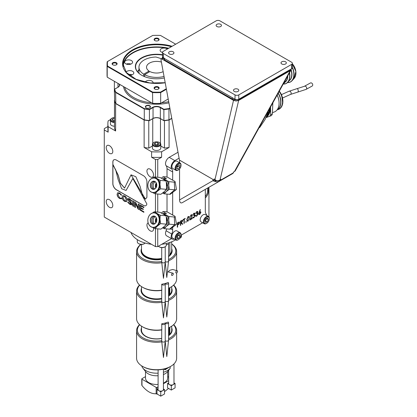 <?xml version="1.0" encoding="UTF-8"?>
<svg xmlns="http://www.w3.org/2000/svg" width="417" height="417" viewBox="0 0 417 417"><rect width="100%" height="100%" fill="white"/><g stroke="black" fill="none" stroke-linecap="round" stroke-linejoin="round"><path stroke-width="0.63" d="M277.128 95.097A11.973 8.09 70.4 0 1 279.046 102.113M158.387 89.061A2.518 1.454 0 0 0 159.127 88.029A2.518 1.454 0 0 0 156.604 86.574A2.518 1.454 0 0 0 154.087 88.029A2.518 1.454 0 0 0 155.64 89.374A2.518 1.454 0 0 0 158.387 89.061L158.387 89.061A2.518 1.454 0 0 0 158.387 87.002A2.518 1.454 0 0 0 154.827 87.002A2.518 1.454 0 0 0 154.827 89.061A2.518 1.454 0 0 0 158.387 89.061M116.385 64.807A2.518 1.454 0 0 0 117.125 63.78A2.518 1.454 0 0 0 114.602 62.326A2.518 1.454 0 0 0 112.084 63.78A2.518 1.454 0 0 0 113.638 65.125A2.518 1.454 0 0 0 116.385 64.807L116.385 64.807A2.518 1.454 0 0 0 116.385 62.753A2.518 1.454 0 0 0 112.819 62.753A2.518 1.454 0 0 0 112.819 64.807A2.518 1.454 0 0 0 116.385 64.807M158.387 40.558A2.518 1.454 0 0 0 159.127 39.532A2.518 1.454 0 0 0 156.604 38.072A2.518 1.454 0 0 0 154.087 39.532A2.518 1.454 0 0 0 155.64 40.871A2.518 1.454 0 0 0 158.387 40.558L158.387 40.558A2.518 1.454 0 0 0 158.387 38.5A2.518 1.454 0 0 0 154.827 38.5A2.518 1.454 0 0 0 154.827 40.558A2.518 1.454 0 0 0 158.387 40.558M176.699 272.906A1.261 0.74 119.2 0 0 177.517 271.785A1.261 0.74 119.2 0 0 177.298 270.769A1.261 0.74 119.2 0 0 176.042 271.509A1.261 0.74 119.2 0 0 176.073 272.968A1.261 0.74 119.2 0 0 176.699 272.906M172.445 275.361A1.261 0.74 119.2 0 0 173.263 274.24A1.261 0.74 119.2 0 0 173.05 273.224A1.261 0.74 119.2 0 0 171.788 273.964A1.261 0.74 119.2 0 0 171.82 275.423A1.261 0.74 119.2 0 0 172.445 275.361M176.709 235.303A3.696 2.132 120 0 0 175.964 239.071A3.696 2.132 120 0 0 178.413 239.629A3.696 2.132 120 0 0 181.03 235.099A3.696 2.132 120 0 0 179.503 233.239A3.696 2.132 120 0 0 176.709 235.303M177.095 238.686L176.772 236.892L178.09 234.818L179.737 234.531L180.061 236.324L178.737 238.399L177.095 238.686M181.03 235.099L181.03 234.688A4.201 2.424 120 0 0 180.16 232.764L176.949 230.914A4.201 2.424 120 0 0 172.753 233.338A4.201 2.424 120 0 0 172.753 238.19L175.958 240.041A4.201 2.424 120 0 0 178.059 239.832L178.413 239.629M180.16 232.764A4.201 2.424 120 0 0 176.12 234.922A4.201 2.424 120 0 0 175.958 240.041M178.189 234.802L178.278 235.297L180.061 236.324M176.86 237.388L178.278 235.297M176.954 237.372L178.737 238.399M176.824 237.2A2.137 1.235 120 0 0 177.616 236.335A2.137 1.235 120 0 0 178.142 234.807M204.763 219.378A3.696 2.132 120 0 0 204.32 222.881A3.696 2.132 120 0 0 206.707 223.293A3.696 2.132 120 0 0 209.318 218.769A3.696 2.132 120 0 0 207.64 216.918A3.696 2.132 120 0 0 204.763 219.378M205.539 222.443L204.997 220.843L206.165 218.675L207.869 218.107L208.411 219.707L207.244 221.88L205.539 222.443M209.318 218.769L209.318 218.357A4.201 2.424 120 0 0 208.448 216.433L205.242 214.578A4.201 2.424 120 0 0 201.041 217.007A4.201 2.424 120 0 0 201.041 221.854L204.247 223.71A4.201 2.424 120 0 0 206.347 223.502L206.707 223.293M208.448 216.433A4.201 2.424 120 0 0 204.142 219.05A4.201 2.424 120 0 0 204.247 223.71M206.582 218.534L208.411 219.707M205.049 220.989L206.629 218.68M205.461 220.848L207.244 221.88M205.028 220.927A2.137 1.235 120 0 0 206.045 219.764A2.137 1.235 120 0 0 206.42 218.586M168.65 377.187L167.697 376.634M145.517 376.634L141.973 378.683A0.641 0.37 0 0 0 141.785 378.944A0.641 0.37 0 0 0 141.973 379.209L156.156 387.393A0.641 0.37 0 0 0 157.058 387.393L158.09 386.799M163.422 383.723L168.65 380.705M164.527 391.678L168.515 388.435M157.058 393.726L156.156 393.726L156.156 387.393M141.973 385.016L141.973 385.537C146.701 391.365 151.428 394.096 156.156 393.726M290.216 69.556A5.332 3.081 180 0 1 288.955 70.718L239.916 99.027A5.332 3.081 180 0 1 232.373 99.027L164.548 59.866L164.548 58.568A1.704 0.985 180 0 1 164.048 57.869M164.548 58.568L232.373 97.724L232.373 99.027M291.212 68.982L291.082 69.853L235.162 171.012L233.76 171.851L233.457 172.753L220.374 180.311L220.859 179.3L220.046 179.909C218.305 180.994 216.605 180.915 214.953 179.664L214.098 178.898L215.766 181.041L216.444 180.498M289.726 70.155L290.222 70.666L234.422 171.611M291.082 69.853L290.222 70.666L238.649 100.44L236.111 101.029L233.515 100.367L214.953 179.664M237.966 99.741L238.649 100.44L220.046 179.909M234.297 99.736L233.515 100.367L162.213 59.204A2.132 0.975 -128.6 0 0 161.165 59.084A2.132 0.975 -128.6 0 0 160.988 59.876L179.451 160.076L215.766 181.041M161.165 59.084L162.276 58.198A2.132 0.975 -128.6 0 1 163.323 58.317L164.048 58.734M220.009 179.941L220.374 180.311L219.191 181.364C217.116 182.052 215.042 181.817 212.962 180.655L214.03 180.04M219.504 180.248L219.91 180.947L232.733 173.545L233.457 172.753M219.274 180.352L219.691 181.077M218.716 180.545L219.191 181.364L182.203 202.719C180.603 203.381 179.727 202.453 179.565 199.936L179.565 168.963M179.565 162.734L179.565 160.154L212.962 179.435L212.962 180.655L179.565 199.936M233.697 172.049L232.78 173.519L195.813 194.864M232.154 173.879L195.792 194.875M163.85 58.166A2.132 1.23 -120 0 0 163.751 58.213A2.132 1.23 -120 0 0 163.516 58.427M162.625 57.108A3.727 2.153 -120 0 0 162.197 58.26M164.548 59.866A1.704 0.985 180 0 1 164.048 59.172L164.048 58.276M283.148 84.203A11.16 7.548 -109.6 0 0 283.565 83.796A11.16 7.548 -109.6 0 0 285.395 80.142M259.119 127.68L259.728 127.461L265.108 119.476L268.089 112.335L267.985 111.636M267.479 112.554L268.089 112.335M279.145 91.448A11.593 7.834 70.4 0 1 278.118 109.556A11.593 7.834 70.4 0 1 277.477 109.739M312.724 84.917A1.762 1.392 -118.8 0 0 311.942 83.244A1.762 1.392 -118.8 0 0 310.389 82.993L304.363 86.303A1.762 1.392 61.2 0 1 305.916 86.554A1.762 1.392 61.2 0 1 306.698 88.227A1.762 1.392 61.2 0 1 306.057 89.394L312.083 86.09A1.762 1.392 -118.8 0 0 312.724 84.917M277.086 109.88L278.108 109.52A11.551 7.808 -109.6 0 0 282.549 101.732A11.551 7.808 -109.6 0 0 279.129 91.479M278.228 93.111A11.551 7.808 70.4 0 1 280.896 102.316A11.551 7.808 70.4 0 1 277.143 109.801M279.588 107.091A11.467 7.751 -109.6 0 0 279.614 107.044A11.467 7.751 -109.6 0 0 280.735 102.332A11.467 7.751 -109.6 0 0 278.139 93.272M277.196 109.734A11.551 7.808 -109.6 0 0 279.562 107.138A11.551 7.808 -109.6 0 0 280.693 102.389A11.551 7.808 -109.6 0 0 278.113 93.319M272.52 112.616L274.23 112.011A12.599 8.517 -109.6 0 0 279.072 103.515A12.599 8.517 -109.6 0 0 279.051 102.248L279.025 101.811A11.551 7.808 -109.6 0 0 277.138 95.076M279.051 102.248A12.599 8.517 -109.6 0 0 277.112 95.128M269.585 108.738L269.882 108.9A31.598 24.447 137.2 0 1 269.439 109.327A14.324 9.685 70.4 0 1 269.392 109.692A31.598 4.613 37 0 1 269.731 110.02A31.598 25.593 138.8 0 1 269.267 110.422A14.324 9.685 70.4 0 1 269.194 110.771A31.598 3.55 40 0 1 269.507 111.094A31.598 26.662 140.2 0 1 269.017 111.469A14.324 9.685 70.4 0 1 268.923 111.798A31.598 2.57 43 0 1 269.205 112.116A31.598 27.637 141.5 0 1 268.699 112.46A14.324 9.685 70.4 0 1 268.574 112.767A31.598 1.689 46.2 0 1 268.835 113.075A31.598 28.523 142.6 0 1 268.303 113.382A14.324 9.685 70.4 0 1 268.157 113.669A31.598 0.907 49.4 0 1 268.386 113.961A31.598 29.305 143.5 0 1 267.839 114.232A14.324 9.685 70.4 0 1 267.672 114.498L267.876 114.769A31.598 29.977 144 0 1 267.313 115.009A14.324 9.685 70.4 0 1 267.125 115.243A31.598 0.323 56.2 0 0 267.297 115.493A31.598 30.535 143.9 0 1 266.958 115.618M269.601 108.764L269.439 109.327M269.382 109.296A14.241 9.627 -109.6 0 1 269.335 109.655L269.392 109.692M269.335 109.655L269.731 110.02M269.46 109.853L269.267 110.422M269.21 110.385A14.241 9.627 -109.6 0 1 269.137 110.729L269.194 110.771M269.137 110.729L269.507 111.094M269.241 110.901L269.017 111.469M268.96 111.428A14.241 9.627 -109.6 0 1 268.866 111.751L268.923 111.798M268.866 111.751L269.205 112.116M268.949 111.892L268.699 112.46M268.642 112.408A14.241 9.627 -109.6 0 1 268.522 112.715L268.574 112.767M268.522 112.715L268.835 113.075M268.584 112.825L268.303 113.382M268.251 113.33A14.241 9.627 -109.6 0 1 268.105 113.612L268.157 113.669M268.105 113.612L268.386 113.961M268.147 113.685L267.839 114.232M267.787 114.175A14.241 9.627 -109.6 0 1 267.625 114.435L267.672 114.498M267.625 114.435L267.876 114.769M267.651 114.477L267.313 115.009M270.107 107.794A14.538 9.826 70.4 0 1 266.698 116.244M270.534 107.028A15.121 10.222 70.4 0 1 270.529 107.873A15.121 10.222 70.4 0 1 266.213 117.318M267.995 111.699A12.812 8.658 -109.6 0 0 268.11 111.412M266.098 117.558L269.747 116.218A16.8 11.358 -109.6 0 0 270.675 114.581L270.56 106.981M270.675 114.581L272.379 113.971A16.8 11.358 -109.6 0 1 271.457 115.608L266.082 117.589M269.747 116.218L271.457 115.608M272.843 102.843L272.379 113.971M164.892 246.895A3.696 2.132 180 0 1 164.741 246.989A3.696 2.132 180 0 1 159.513 246.989L159.158 246.781A4.201 2.424 180 0 1 158.429 246.212M166.331 243.471L166.331 245.066A4.201 2.424 180 0 1 165.268 246.676A4.201 2.424 180 0 1 165.101 246.781A4.201 2.424 180 0 1 159.158 246.781M144.282 243.705A3.696 2.132 180 0 1 144.131 243.799A3.696 2.132 180 0 1 138.903 243.799L138.548 243.591A4.201 2.424 180 0 1 137.318 241.876L137.318 239.65M145.205 243.043A4.201 2.424 180 0 1 144.657 243.486A4.201 2.424 180 0 1 144.49 243.591A4.201 2.424 180 0 1 138.548 243.591M179.982 238.185A3.696 2.132 180 0 1 179.899 238.232L180.186 238.071A4.201 2.424 180 0 1 179.915 238.211M181.416 235.011L181.416 236.356A4.201 2.424 180 0 1 180.358 237.966A4.201 2.424 180 0 1 180.186 238.071M155.301 181.802A4.003 3.154 -84.9 0 0 153.206 185.231A4.003 3.154 -84.9 0 0 154.66 188.979A4.003 3.154 -84.9 0 1 153.206 185.231A4.003 3.154 -84.9 0 1 155.301 181.802M156.286 182.985A4.003 3.154 -84.9 0 0 155.838 187.989M154.66 181.442A4.003 3.154 -84.9 0 0 151.871 185.112A4.003 3.154 -84.9 0 0 153.967 189.214M150.996 191.846A7.23 5.702 -84.9 0 0 159.252 184.523A7.23 5.702 -84.9 0 0 150.401 179.414A7.23 5.702 -84.9 0 0 150.996 191.846M155.004 181.52A4.107 3.237 -84.9 0 0 150.308 185.68A4.107 3.237 -84.9 0 0 155.338 188.583A4.107 3.237 -84.9 0 0 155.004 181.52M152.539 178.137L154.201 176.944L160.065 177.465L166.055 180.926L160.191 180.399L159.992 184.569L160.592 188.812L157.397 191.252L155.004 193.769L160.868 194.291L164.063 191.851L166.456 189.339L166.654 185.164L166.055 180.926M166.456 189.339L160.592 188.812M152.523 192.513L155.004 193.769M148.905 189.787L149.536 190.684M154.201 176.944L160.191 180.399M156.208 178.585A7.334 5.786 -84.9 0 0 154.269 177.96A7.334 5.786 -84.9 0 0 148.056 183.485A7.334 5.786 -84.9 0 0 151.022 191.95A7.334 5.786 -84.9 0 0 152.961 192.571A7.334 5.786 -84.9 0 0 159.174 187.051A7.334 5.786 -84.9 0 0 156.208 178.585M152.961 192.571L153.55 192.623A7.334 5.786 -84.9 0 0 157.397 191.252A7.334 5.786 -84.9 0 0 159.992 184.569A7.334 5.786 -84.9 0 0 156.797 178.638A7.334 5.786 -84.9 0 0 154.858 178.012L154.269 177.96M155.03 181.619A4.003 3.154 -84.9 0 0 153.972 181.28A4.003 3.154 -84.9 0 0 150.474 184.986A4.003 3.154 -84.9 0 0 153.258 189.25A4.003 3.154 -84.9 0 0 156.646 186.237A4.003 3.154 -84.9 0 0 155.03 181.619M153.936 189.219A4.003 3.154 95.1 0 1 153.534 189.031A4.003 3.154 95.1 0 1 151.835 184.83A4.003 3.154 95.1 0 1 154.629 181.431M155.301 216.642A4.003 3.154 -84.9 0 0 153.206 220.077A4.003 3.154 -84.9 0 0 154.66 223.825A4.003 3.154 -84.9 0 1 153.206 220.077A4.003 3.154 -84.9 0 1 155.301 216.642M156.286 217.83A4.003 3.154 -84.9 0 0 155.838 222.829M154.66 216.287A4.003 3.154 -84.9 0 0 151.871 219.957A4.003 3.154 -84.9 0 0 153.967 224.059M150.996 226.692A7.23 5.702 -84.9 0 0 159.252 219.368A7.23 5.702 -84.9 0 0 150.401 214.255A7.23 5.702 -84.9 0 0 150.996 226.692M155.004 216.36A4.107 3.237 -84.9 0 0 150.308 220.525A4.107 3.237 -84.9 0 0 155.338 223.429A4.107 3.237 -84.9 0 0 155.004 216.36M152.539 212.978L154.201 211.789L160.065 212.31L166.055 215.766L160.191 215.245L159.992 219.415L160.592 223.658L157.397 226.097L155.004 228.61L160.868 229.136L164.063 226.692L166.456 224.179L166.654 220.009L166.055 215.766M166.456 224.179L160.592 223.658M152.523 227.354L155.004 228.61M148.905 224.633L149.531 225.529M154.201 211.789L160.191 215.245M156.208 213.426A7.334 5.786 -84.9 0 0 154.269 212.806A7.334 5.786 -84.9 0 0 148.056 218.331A7.334 5.786 -84.9 0 0 151.022 226.796A7.334 5.786 -84.9 0 0 152.961 227.416A7.334 5.786 -84.9 0 0 159.174 221.891A7.334 5.786 -84.9 0 0 156.208 213.426M152.961 227.416L153.55 227.468A7.334 5.786 -84.9 0 0 157.397 226.097A7.334 5.786 -84.9 0 0 159.992 219.415A7.334 5.786 -84.9 0 0 156.797 213.478A7.334 5.786 -84.9 0 0 154.858 212.858L154.269 212.806M155.03 216.465A4.003 3.154 -84.9 0 0 153.972 216.126A4.003 3.154 -84.9 0 0 150.474 219.832A4.003 3.154 -84.9 0 0 153.258 224.096A4.003 3.154 -84.9 0 0 156.646 221.083A4.003 3.154 -84.9 0 0 155.03 216.465M153.936 224.065A4.003 3.154 95.1 0 1 153.534 223.877A4.003 3.154 95.1 0 1 151.835 219.676A4.003 3.154 95.1 0 1 154.629 216.277M292.374 63.316L292.374 67.674A2.669 1.538 0 0 1 291.592 68.763L238.785 99.251L238.785 94.894L291.592 64.406A2.669 1.538 0 0 0 292.374 63.316A2.669 1.538 0 0 0 291.592 62.227L219.926 20.85A2.669 1.538 0 0 0 216.152 20.85L163.344 51.338A2.669 1.538 0 0 0 162.562 52.427A2.669 1.538 0 0 0 163.344 53.517L235.016 94.894A2.669 1.538 0 0 0 238.785 94.894M238.785 99.251A2.669 1.538 0 0 1 235.016 99.251L163.344 57.874L163.344 53.517M162.562 52.427L162.562 56.785A2.669 1.538 0 0 0 163.344 57.874M220.682 26.511A2.669 1.538 180 0 1 217.773 26.844A2.669 1.538 180 0 1 216.126 25.421A2.669 1.538 180 0 1 218.795 23.884A2.669 1.538 180 0 1 221.463 25.421A2.669 1.538 180 0 1 220.682 26.511M238.034 91.412A2.669 1.538 180 0 1 235.125 91.745A2.669 1.538 180 0 1 233.478 90.322A2.669 1.538 180 0 1 236.147 88.779A2.669 1.538 180 0 1 238.811 90.322A2.669 1.538 180 0 1 238.034 91.412M173.154 53.949A2.669 1.538 180 0 1 170.245 54.288A2.669 1.538 180 0 1 168.598 52.865A2.669 1.538 180 0 1 171.267 51.322A2.669 1.538 180 0 1 173.936 52.865A2.669 1.538 180 0 1 173.154 53.949M285.562 63.968A2.669 1.538 180 0 1 282.653 64.301A2.669 1.538 180 0 1 281.006 62.878A2.669 1.538 180 0 1 283.675 61.341A2.669 1.538 180 0 1 286.338 62.878A2.669 1.538 180 0 1 285.562 63.968M119.564 84.302L119.637 85.6L118.913 86.668L114.373 89.4L114.639 100.56L114.373 100.304A42.842 24.733 0 0 0 115.618 103.359L144.131 119.82A42.842 24.733 0 0 0 149.416 120.539L149.416 109.635L153.044 107.539L152.867 107.232C155.359 106.064 157.855 106.064 160.347 107.232L163.881 109.27L163.881 120.591A42.591 24.593 0 0 0 168.948 119.898L168.948 108.576L169.865 108.05M115.837 103.484L115.618 92.449A42.842 24.733 0 0 1 114.373 89.4L114.639 89.243A42.941 24.791 0 0 0 115.837 92.167L144.277 108.582L144.277 119.898A42.602 24.598 0 0 0 149.333 120.586L153.044 118.449A5.291 3.055 180 0 1 160.17 118.454A5.04 2.909 0 0 0 153.044 118.449L153.044 107.539A5.04 2.909 0 0 1 160.17 107.539L163.798 109.635A42.842 24.733 0 0 0 169.083 108.915L169.933 108.42M114.373 81.305L114.373 92.006L114.644 92.162M149.63 107.878A2.309 1.334 0 0 0 150.224 106.987A2.309 1.334 0 0 0 148.796 105.756A2.309 1.334 0 0 0 146.278 106.043A2.309 1.334 0 0 0 145.606 106.987A2.309 1.334 0 0 0 146.195 107.878M115.837 92.167L115.618 92.449L144.131 108.915A42.842 24.733 0 0 0 149.416 109.635L149.333 109.27L152.867 107.232M144.277 108.582L149.333 109.27M163.881 109.27L168.948 108.576M146.101 105.736A2.565 1.48 0 0 0 146.101 107.826A2.565 1.48 0 0 0 149.724 107.826A2.565 1.48 0 0 0 149.724 105.736A2.565 1.48 0 0 0 146.101 105.736M129.166 75.201A3.993 2.304 0 0 0 132.653 74.554A3.993 2.304 0 0 0 133.821 72.928A3.993 2.304 0 0 0 130.526 70.655A3.993 2.304 0 0 0 126.08 72.141M167.358 49.024A3.993 2.304 0 0 0 162.891 48.169A3.993 2.304 0 0 0 160.118 50.363A3.993 2.304 0 0 0 162.562 52.485M152.982 83.233A3.993 2.304 0 0 0 153.096 82.686A3.993 2.304 0 0 0 149.526 80.398A3.993 2.304 0 0 0 145.205 82.201M131.433 63.822A3.993 2.304 0 0 0 132.601 62.19A3.993 2.304 0 0 0 128.613 59.886A3.993 2.304 0 0 0 124.62 62.19A3.993 2.304 0 0 0 127.086 64.322A3.993 2.304 0 0 0 131.433 63.822M162.562 54.747A21.251 12.27 0 0 0 138.319 60.272A21.251 12.27 0 0 0 141.577 75.201A21.251 12.27 0 0 0 164.324 77.958M141.665 75.253A21.001 12.124 180 0 1 135.603 66.73A21.001 12.124 180 0 1 141.754 58.156A21.001 12.124 180 0 1 162.562 55.101M162.677 51.984A3.993 2.304 0 0 0 161.817 52.245M130.902 64.077A3.993 2.304 0 0 0 126.32 64.077M132.121 74.815A3.993 2.304 0 0 0 128.4 74.549M166.404 89.264L160.67 92.574L160.519 92.11A49.227 28.424 180 0 1 152.695 92.11L152.544 92.574A49.566 28.617 0 0 0 160.67 92.574L160.67 103.343L168.197 98.996M166.315 88.769L160.519 92.11M152.544 92.574L107.211 66.402L107.534 66.037A49.227 28.424 180 0 1 107.534 61.518L107.211 61.706A49.566 28.617 0 0 0 107.044 64.056A49.566 28.617 0 0 0 107.211 66.402L107.211 77.171L152.544 103.343A49.566 28.617 0 0 0 160.67 103.343L160.519 103.426A49.227 28.424 0 0 1 152.695 103.426L152.544 92.574M152.695 92.11L107.534 66.037M175.698 44.207L160.519 35.45A49.227 28.424 180 0 0 152.695 35.45L107.534 61.518M107.044 64.056L107.044 74.82A49.566 28.617 0 0 0 107.211 77.171M158.225 89.144A2.101 1.215 0 0 0 158.705 88.373A2.101 1.215 0 0 0 156.604 87.158A2.101 1.215 0 0 0 154.509 88.373A2.101 1.215 0 0 0 154.988 89.144M116.223 64.896A2.101 1.215 0 0 0 116.703 64.124A2.101 1.215 0 0 0 114.602 62.91A2.101 1.215 0 0 0 112.501 64.124A2.101 1.215 0 0 0 112.981 64.896M158.225 40.642A2.101 1.215 0 0 0 158.705 39.87A2.101 1.215 0 0 0 156.604 38.661A2.101 1.215 0 0 0 154.509 39.87A2.101 1.215 0 0 0 154.988 40.642M166.654 219.988L166.68 221.187M166.373 217.403L166.529 223.58M166.654 185.143L166.68 186.342M166.373 182.557L166.529 188.739M170.172 333.981A14.704 8.491 0 0 1 169.573 334.705L169.573 334.705A14.699 8.486 180 0 1 168.572 335.638M171.705 327.887A15.544 8.971 180 0 1 168.572 335.748M161.707 338.495A15.544 8.971 180 0 1 145.616 336.363A15.544 8.971 180 0 1 141.509 327.887M143.041 333.981A14.704 8.491 0 0 0 145.919 336.535M168.65 370.286L168.65 383.52A2.669 1.538 0 0 0 169.432 384.61A2.669 1.538 0 0 0 173.201 384.61A2.669 1.538 0 0 0 173.983 383.52L173.983 363.9M170.199 366.652L170.199 368.279L168.979 369.863M158.106 369.879L158.09 389.619A2.669 1.538 0 0 0 158.872 390.708A2.669 1.538 0 0 0 162.64 390.708A2.669 1.538 0 0 0 163.422 389.619L163.422 369.191M161.707 290.242L161.707 301.455A1.762 1.016 0 0 0 161.707 301.517A1.762 1.016 0 0 0 161.874 301.887A1.762 1.016 0 0 0 163.798 302.455A1.762 1.016 0 0 0 165.226 301.517A1.762 1.016 0 0 0 165.231 301.455L165.231 284.034A1.762 1.016 0 0 0 164.996 283.524A20.037 11.567 0 0 1 161.733 284.206A1.762 1.016 0 0 0 161.874 284.467A1.762 1.016 0 0 0 163.85 285.03A1.762 1.016 0 0 0 165.231 284.034M161.812 290.341L161.733 284.206M165.153 283.482A1.762 1.016 0 0 0 165.21 283.565A1.762 1.016 0 0 0 167.191 284.128A1.762 1.016 0 0 0 168.572 283.138A1.762 1.016 0 0 0 168.15 282.476A20.037 11.567 180 0 1 165.153 283.482L165.153 283.732M165.231 301.011A1.762 1.016 0 0 0 167.16 301.554A1.762 1.016 0 0 0 168.567 300.621A1.762 1.016 0 0 0 168.572 300.558L168.572 283.138M161.707 329.816L161.707 341.033A1.762 1.016 0 0 0 161.707 341.096A1.762 1.016 0 0 0 161.874 341.46A1.762 1.016 0 0 0 163.798 342.034A1.762 1.016 0 0 0 165.226 341.096A1.762 1.016 0 0 0 165.231 341.033L165.231 323.613A1.762 1.016 0 0 0 164.996 323.102A20.037 11.567 0 0 1 161.733 323.78A1.762 1.016 0 0 0 161.874 324.04A1.762 1.016 0 0 0 163.85 324.603A1.762 1.016 0 0 0 165.231 323.613M161.812 329.92L161.733 323.78M165.153 323.06A1.762 1.016 0 0 0 165.21 323.144A1.762 1.016 0 0 0 167.191 323.707A1.762 1.016 0 0 0 168.572 322.711A1.762 1.016 0 0 0 168.15 322.054A20.037 11.567 180 0 1 165.153 323.06L165.153 323.305M165.231 340.59A1.762 1.016 0 0 0 167.16 341.132A1.762 1.016 0 0 0 168.567 340.199A1.762 1.016 0 0 0 168.572 340.136L168.572 322.711M173.66 324.634A20.037 11.567 180 0 1 174.765 325.818A20.037 11.567 180 0 1 176.641 330.707A20.037 11.567 180 0 1 168.572 339.985M161.749 341.257L161.801 341.877A20.037 11.567 180 0 1 136.573 330.707A20.037 11.567 180 0 1 139.549 324.634M161.707 340.705A19.198 11.082 180 0 1 141.598 336.931A19.198 11.082 180 0 1 139.7 324.775M173.514 324.775A19.198 11.082 180 0 1 168.572 338.687M176.641 330.707L176.641 358.14A20.037 11.567 180 0 1 170.772 366.324L170.178 366.663A19.198 11.082 180 0 1 143.031 366.663L142.437 366.324A20.037 11.567 180 0 1 136.573 358.14L136.573 330.707M170.772 366.324A20.037 11.567 180 0 1 142.437 366.324M168.567 340.199L166.805 356.582L165.221 341.169M162.646 349.811L161.801 341.877M161.733 329.748A20.037 11.567 180 0 1 142.437 326.746A20.037 11.567 180 0 1 136.573 318.567L136.573 291.129A20.037 11.567 180 0 1 139.549 285.061M173.665 285.061A20.037 11.567 180 0 1 174.765 286.239A20.037 11.567 180 0 1 176.641 291.129L176.641 318.567A20.037 11.567 180 0 1 170.772 326.746A20.037 11.567 180 0 1 168.572 327.845M161.707 329.936A19.198 11.082 180 0 1 143.031 327.09L142.437 326.746M170.772 326.746L170.178 327.09A19.198 11.082 180 0 1 168.572 327.918M162.646 310.232L161.801 302.299A20.037 11.567 180 0 1 136.573 291.129M176.641 291.129A20.037 11.567 180 0 1 168.572 300.407M168.567 300.621L166.805 317.009L165.221 301.595M161.749 301.679L161.801 302.299M161.707 301.126A19.198 11.082 180 0 1 141.598 297.352A19.198 11.082 180 0 1 139.7 285.197M173.514 285.197A19.198 11.082 180 0 1 168.572 299.109M171.705 288.314A15.544 8.971 180 0 1 168.572 296.169M161.348 298.989A14.668 8.47 0 0 0 161.707 298.916A15.544 8.971 180 0 1 145.616 296.789A15.544 8.971 180 0 1 141.509 288.314M171.053 292.708A14.699 8.486 180 0 1 168.572 296.065M145.924 296.961A14.699 8.486 180 0 1 142.161 292.708M161.733 290.175A20.037 11.567 180 0 1 142.437 287.167A20.037 11.567 180 0 1 136.573 278.989L136.573 251.555A20.037 11.567 180 0 1 140.873 244.388M176.641 272.937L176.641 278.989A20.037 11.567 180 0 1 170.772 287.167A20.037 11.567 180 0 1 168.572 288.267M161.707 290.362A19.198 11.082 180 0 1 143.031 287.511L142.437 287.167M170.772 287.167L170.178 287.511A19.198 11.082 180 0 1 168.572 288.345M162.646 270.659L161.801 262.726A20.037 11.567 180 0 1 136.573 251.555M171.705 243.95A20.037 11.567 180 0 1 174.765 246.666A20.037 11.567 180 0 1 176.641 251.555A20.037 11.567 180 0 1 168.572 260.833M165.231 261.438A1.762 1.016 0 0 0 167.16 261.98A1.762 1.016 0 0 0 168.567 261.047L166.805 277.43L165.221 262.017M161.749 262.105L161.801 262.726M161.707 261.553A19.198 11.082 180 0 1 140.857 257.2A19.198 11.082 180 0 1 141.014 244.404M171.705 244.023A19.198 11.082 180 0 1 168.572 259.536M171.705 248.735A15.544 8.971 180 0 1 168.572 256.596M161.707 259.343A15.544 8.971 180 0 1 145.616 257.211A15.544 8.971 180 0 1 141.509 248.735M171.246 252.321A14.699 8.486 180 0 1 168.572 256.486M145.924 257.383A14.699 8.486 180 0 1 141.968 252.321M161.707 247.599L161.707 261.881A1.762 1.016 0 0 0 161.707 261.944A1.762 1.016 0 0 0 161.874 262.309A1.762 1.016 0 0 0 163.798 262.882A1.762 1.016 0 0 0 165.231 261.944A1.762 1.016 0 0 0 165.231 261.881L165.231 246.702M168.567 261.047A1.762 1.016 0 0 0 168.572 260.979L168.572 243.559A1.762 1.016 0 0 0 168.249 242.975M166.331 244.539A1.762 1.016 0 0 0 168.572 243.559M168.65 382.879L167.545 383.52L167.545 387.873L171.319 390.051L175.088 387.873L175.088 383.52L171.319 385.699L167.545 383.52M175.088 383.52L173.983 382.879M171.319 385.699L171.319 390.051M158.09 388.978L156.985 389.619L156.985 393.971L160.753 396.15L164.527 393.971L164.527 389.619L160.753 391.792L156.985 389.619M164.527 389.619L163.422 388.978M160.753 391.792L160.753 396.15M141.702 365.876A15.095 8.715 0 0 0 142.828 368.044A15.095 8.715 0 0 0 158.106 373.158M163.422 372.261A15.095 8.715 0 0 0 167.28 370.65A15.095 8.715 0 0 0 170.199 368.279M169.307 367.137L164.934 369.863L164.126 369.024M163.422 374.555A12.015 6.938 0 0 0 165.106 373.747A12.015 6.938 0 0 0 167.577 371.672L169.057 369.759M142.828 368.044L145.637 371.672A12.015 6.938 0 0 0 158.09 375.727M107.883 126.549L104.276 128.629L104.276 129.937L108.139 132.168A48.726 28.132 0 0 1 107.883 129.286L107.883 123.797A48.726 28.132 0 0 0 108.139 126.679L115.618 131.001A42.842 24.733 180 0 1 114.487 128.321L114.534 100.857M172.674 215.047L167.347 211.972L164.95 211.596L163.011 211.627L166.508 213.65L163.48 213.379L165.841 214.917A6.667 5.259 95.1 0 1 168.744 220.312A6.667 5.259 95.1 0 1 166.383 226.389L164.209 228.672L169.594 229.152A3.852 0.813 21.2 0 0 170.397 229.058L176.276 224.461A7.699 1.626 21.2 0 0 176.427 224.08L175.187 216.715A3.852 0.813 21.2 0 0 173.946 215.641L172.674 215.047L172.674 192.43M167.019 211.909L167.019 194.077M172.674 180.207L167.347 177.126L164.95 176.751L163.011 176.787L166.508 178.804L163.48 178.533L165.841 180.071A6.667 5.259 95.1 0 1 168.744 185.466A6.667 5.259 95.1 0 1 166.383 191.544L164.209 193.827L169.594 194.312A3.852 0.813 21.2 0 0 170.397 194.213L176.276 189.615A7.699 1.626 21.2 0 0 176.427 189.235L175.187 181.875A3.852 0.813 21.2 0 0 173.946 180.796L172.674 180.207L172.674 171.997A8.001 4.618 -60 0 0 171.762 168.963A5.207 3.008 120 0 1 171.611 164.705A5.207 3.008 120 0 1 174.848 160.608L169.193 157.345L178.012 152.252M167.019 177.063L167.019 168.729L172.674 171.997M104.276 129.937L104.276 217.048L155.473 246.609L157.741 246.609L171.528 238.649M155.473 246.609L155.473 228.652M155.473 211.899L155.473 193.811M155.473 177.058L155.473 159.497L151.611 157.266A48.726 28.132 0 0 0 161.603 157.266L161.603 151.778L169.083 147.462L169.083 120.023A42.842 24.733 180 0 1 164.444 120.68L164.444 148.113L160.806 146.013M115.618 131.001L115.618 103.562L144.131 120.023L144.131 147.462L151.611 151.778L151.611 157.266M108.139 126.679L108.139 132.168M143.86 207.702L140.91 205.998L140.91 207.697L143.229 209.032L143.229 209.579L140.91 208.239L140.91 210.074L143.86 211.779L143.86 212.321L139.966 210.074L139.966 204.909L143.86 207.16L143.86 207.702M133.617 201.244L133.617 206.405L132.674 205.862L132.674 200.702L133.617 201.244M122.087 197.168L122.707 195.594L124.647 195.927C126.226 196.871 127.081 198.268 127.206 200.124L126.58 201.692L124.647 201.364C123.062 200.426 122.212 199.024 122.087 197.168L122.744 195.573M130.839 202L132.085 204.148L131.788 204.867L129.911 204.403L127.691 202.281L128.009 202.026L129.911 203.861L131.084 203.767L128.947 201.244L127.732 199.107L128.029 198.471L129.687 198.841L131.845 200.921L131.527 201.182L129.687 199.383L128.733 199.493L130.839 202M130.959 204.116L131.162 203.72L130.234 202.344L128.947 201.244M128.916 199.175L128.733 199.493M138.204 203.892L139.142 204.434L139.142 209.595L137.938 208.901L135.499 203.308L135.499 207.494L134.555 206.947L134.555 201.786L135.76 202.485L138.204 208.073L138.204 203.892M146.92 197.335L146.92 181.791A5.004 2.888 -120 0 0 143.38 175.666L116.369 160.071A5.004 2.888 -120 0 0 113.867 159.82A5.004 2.888 -120 0 0 112.835 162.114L112.835 164.449L118.173 175.265L120.43 183.344L124.553 188.114L131.027 174.838L135.864 176.73L140.091 186.389L142.932 196.741L145.429 199.217L146.92 197.335M146.873 203.965L132.804 178.497L126.059 190.433L121.649 188.734L118.141 179.581L115.66 169.729L112.835 164.897L112.825 183.662A4.994 2.883 -120 0 0 116.353 189.777L143.375 205.388A5.009 2.893 -120 0 0 145.882 205.638A5.009 2.893 -120 0 0 146.873 203.965M118.089 194.859L119.773 198.007L121.363 198.19L121.675 198.81L119.71 198.513C118.105 197.575 117.229 196.167 117.088 194.28L117.709 192.717L119.643 193.04L121.613 195.015L121.295 195.271L119.71 193.624L118.584 193.457L118.089 194.859M148.16 222.881A4.665 2.695 -120 0 0 147.91 222.996A4.665 2.695 -120 0 0 147.196 226.733A4.665 2.695 -120 0 0 150.245 230.851A4.665 2.695 -120 0 0 152.58 231.081A4.665 2.695 -120 0 0 153.42 227.828M109.509 207.327A4.665 2.695 -120 0 0 111.839 207.562A4.665 2.695 -120 0 0 111.839 202.172A4.665 2.695 -120 0 0 107.174 199.477A4.665 2.695 -120 0 0 106.46 203.215A4.665 2.695 -120 0 0 109.509 207.327M109.509 153.32A4.665 2.695 -120 0 0 111.839 153.55A4.665 2.695 -120 0 0 111.839 148.16A4.665 2.695 -120 0 0 107.174 145.465A4.665 2.695 -120 0 0 106.46 149.208A4.665 2.695 -120 0 0 109.509 153.32M150.245 176.839A4.665 2.695 -120 0 0 152.58 177.069A4.665 2.695 -120 0 0 152.58 171.679A4.665 2.695 -120 0 0 147.91 168.984A4.665 2.695 -120 0 0 147.196 172.727A4.665 2.695 -120 0 0 150.245 176.839M157.741 177.256L157.741 159.497L161.603 157.266M157.741 194.009L157.741 212.102M157.741 228.855L157.741 246.609M208.938 216.892L208.938 187.285M171.783 118.464L169.083 120.023M205.315 197.861A6.166 3.56 120 0 0 208.443 191.226L208.443 187.567M169.193 157.345A5.207 3.008 -60 0 0 165.956 161.436A5.207 3.008 -60 0 0 166.107 165.695A8.001 4.618 -60 0 1 167.019 168.729M172.247 239.061L166.586 235.793A5.207 3.008 -60 0 1 166.107 230.752L171.762 234.015A5.207 3.008 120 0 0 172.247 239.061A5.207 3.008 120 0 0 174.29 239.077M166.727 228.897A8.001 4.618 -60 0 1 166.107 230.752M114.487 117.25L113.904 117.589M110.51 119.543L108.139 120.914A48.726 28.132 0 0 0 107.883 123.797M157.741 159.497L155.473 159.497M121.754 198.768L119.71 198.513M119.783 198.466C118.178 197.533 117.302 196.12 117.167 194.239L117.088 194.28M117.167 194.239L117.745 192.696M121.373 195.229L119.71 193.624M119.783 193.577L118.621 193.441M143.86 207.614L140.91 205.998M143.229 209.49L140.91 208.239M143.86 212.232L139.966 210.074M140.044 210.027L140.044 204.956M112.913 164.944L112.898 183.616A4.994 2.883 -120 0 0 116.426 189.73L143.448 205.346A5.009 2.893 -120 0 0 145.919 205.617M132.841 178.476L126.096 190.413M113.909 159.8A5.004 2.888 -120 0 0 112.908 162.072L112.835 164.449M112.908 164.407L118.23 175.166L120.487 183.245L124.594 188.093M131.063 174.817L145.465 199.196M139.142 209.511L137.938 208.901M138.017 208.86L135.561 203.345M135.499 207.405L134.555 206.947M134.634 206.905L134.634 201.828M138.277 203.934L138.204 208.073M133.617 206.316L132.674 205.862M132.752 205.816L132.752 200.744M131.824 204.841L129.911 204.403M129.989 204.361L127.691 202.281M131.001 204.095L131.162 203.72M129.025 201.202L127.732 199.107M127.81 199.065L128.066 198.45M131.605 201.135L129.687 199.383M129.76 199.342L128.811 199.451M126.617 201.672L124.647 201.364M124.719 201.317C123.14 200.379 122.285 198.982 122.165 197.126M125.736 200.931L126.278 199.503L124.719 196.428L123.635 196.313M126.205 199.545L124.647 196.475L123.594 196.334L123.088 197.747L124.647 200.817L125.699 200.958L126.278 199.503M161.707 338.359A15.095 8.715 180 0 1 146.836 336.8A15.095 8.715 180 0 1 141.509 330.155L141.509 326.172M171.705 326.172L171.705 330.155A15.095 8.715 180 0 1 169.865 334.325L169.865 327.267M171.705 286.594L171.705 290.175A15.095 8.715 180 0 1 169.865 294.345L169.547 295.158M161.707 298.379A15.095 8.715 180 0 1 146.836 296.821A15.095 8.715 180 0 1 141.509 290.175L141.509 286.594M169.865 287.694L169.719 294.454M169.865 242.47L169.865 254.365L169.547 255.579M161.707 258.399A15.095 8.715 180 0 1 146.836 256.841A15.095 8.715 180 0 1 141.509 250.195L141.509 244.425M171.705 241.782L171.705 250.195A15.095 8.715 180 0 1 169.865 254.365L169.719 254.474M175.599 239.832A26.141 15.09 180 0 1 161.822 244.253M151.392 244.253A26.141 15.09 180 0 1 130.995 232.472M169.573 334.705L169.865 334.325L169.573 334.705M200.577 212.623L199.727 212.248L198.935 213.572L199.753 213.957L200.577 212.623L200.332 212.154M200.504 212.576L199.649 212.201L198.857 213.525L199.107 214.004M189.021 218.315L188.63 216.976L188.067 217.022L187.134 219.405L187.494 220.749L188.067 220.708L188.875 219.493L189.021 218.315M182.443 221.099L181.458 220.947L180.749 221.359L180.749 222.808L182.443 221.099L182.229 220.702M179.3 222.918L178.346 222.746L177.658 223.147L177.658 224.596L179.3 222.918L179.081 222.511M198.857 213.525L199.065 213.984M200.556 211.654L200.843 212.357L199.66 214.374L198.893 214.484M200.322 209.662L199.331 211.982L200.593 211.674L200.916 212.404L199.738 214.416L198.93 214.505L198.596 213.749L200.144 209.605L200.405 209.688L199.404 212.024M197.455 212.196L196.699 211.951L195.662 213.217M197.335 211.893L197.533 212.243L196.772 211.998L195.646 213.316L196.767 211.555L197.585 211.455L197.872 212.05L197.429 213.196L198.065 213.978L196.756 216.136L195.87 216.256L195.5 215.579L196.761 215.688L197.726 214.213L197.465 213.733M197.648 214.166L196.49 213.916M195.761 215.339L196.058 215.771L195.761 215.339M197.549 211.435L197.794 212.003L197.356 213.155L197.986 213.937L196.683 216.095L195.834 216.235M197.726 214.213L196.563 213.957L197.533 212.243M195.839 215.386L196.136 215.813M197.762 213.29L197.356 213.155M194.557 213.874L193.796 213.629L192.763 214.896M194.431 213.567L194.63 213.916L193.869 213.671L192.743 214.995L193.869 213.228L194.687 213.129L194.968 213.723L194.525 214.875L195.161 215.652L193.858 217.81L192.967 217.929L192.597 217.252L193.863 217.361L194.822 215.886L194.562 215.407M194.749 215.844L193.587 215.589M192.862 217.017L193.154 217.445L192.862 217.017M194.645 213.108L194.89 213.681L194.452 214.828L195.088 215.61L193.78 217.768L192.93 217.909M194.822 215.886L193.66 215.636L194.63 213.916M192.935 217.059L193.233 217.492M194.859 214.963L194.452 214.828M191.612 215.214L190.981 215.255L189.844 216.913M192.185 218.221L192.185 218.581L189.766 219.973M191.836 214.713L192.138 215.433L190.428 219.144L192.258 218.174L192.258 218.623L189.699 220.103L191.872 215.709L191.653 215.235L191.054 215.297L189.844 217.002L191.075 214.838L191.872 214.734L192.211 215.48L190.506 219.191M188.593 216.955L187.994 216.981L187.056 219.363L187.457 220.729M188.818 216.48L189.282 218.075L187.978 221.119L187.238 221.218M189.36 218.122L188.057 221.161L187.275 221.239L186.795 219.603L188.057 216.579L188.854 216.501L189.282 218.075M185.919 221.526L186.237 221.703L185.919 222.251L185.607 222.068M185.919 222.251L185.998 221.568L186.31 221.75L185.998 222.292L185.685 222.11M185.075 218.414L184.251 219.248L184.33 223.199L183.991 223.397L183.991 219.488L183.167 219.874M184.251 223.158L183.991 223.309M184.251 219.248L184.33 223.199M185.075 218.774L184.33 219.29M183.991 219.488L183.167 219.962L183.167 219.514L185.153 218.372L185.153 218.816M182.37 221.057L181.385 220.906L180.749 221.359M180.676 221.312L180.749 222.808M182.469 220.239L182.709 220.859L181.369 222.814L182.828 224.065L182.411 224.31L180.952 223.053L180.41 225.378M182.755 224.023L182.349 224.257M180.676 225.222L180.41 225.461L180.41 221.109L182.505 220.259M180.676 223.215L180.749 225.269M181.025 223.1L180.749 223.257M181.369 222.814L182.828 224.065M182.709 220.859L181.442 222.855M182.02 220.239L182.782 220.906M179.227 222.876L178.267 222.704L177.658 223.147M177.579 223.1L177.658 224.596M178.841 221.995L179.56 222.678L178.81 224.221L177.579 225.003L177.319 227.161M177.579 227.01L177.319 227.249L177.319 222.892L179.367 222.068M177.579 225.003L177.658 227.056M178.81 224.221L177.658 225.044M179.56 222.678L178.888 224.263M178.914 222.037L179.638 222.72M172.674 227.275L172.674 229.929A8.001 4.618 -60 0 1 171.762 234.015M205.315 189.375L205.315 211.085A8.001 4.618 120 0 0 206.227 214.119A5.207 3.008 120 0 1 206.78 215.469M181.025 235.24L202.626 222.772M179.102 158.158L174.848 160.608M181.03 165.408L181.03 165.002A4.201 2.424 120 0 0 180.16 163.078L176.949 161.223A4.201 2.424 120 0 0 172.753 163.652A4.201 2.424 120 0 0 172.753 168.499L175.958 170.35A4.201 2.424 120 0 0 178.059 170.141L178.413 169.938A3.696 2.132 120 0 0 181.03 165.408A3.696 2.132 120 0 0 177.418 164.705A3.696 2.132 120 0 0 175.849 168.989A3.696 2.132 120 0 0 178.413 169.938M176.933 167.425A2.137 1.235 120 0 0 177.209 167.17A2.137 1.235 120 0 0 178.116 165.346L178.017 166.32L179.795 167.347L178.184 169.047L176.803 168.619L177.032 166.492L178.643 164.793L180.024 165.221L179.795 167.347M176.928 167.467L178.017 166.32M176.839 168.27L178.184 169.047M180.16 163.078A4.201 2.424 120 0 0 176.923 164.199A4.201 2.424 120 0 0 175.958 170.35M162.917 178.924L163.48 178.533M163.912 179.492A6.667 5.259 95.1 0 1 165.841 180.071L168.927 181.676L168.744 185.466L169.292 189.323L166.383 191.544A6.667 5.259 -84.9 0 1 162.927 192.795M165.205 190.757A5.192 4.097 -84.9 0 0 166.32 182.255M166.503 183.407L167.04 185.862M162.614 193.035L164.209 193.827M169.292 189.323L174.676 189.803A7.699 1.626 21.2 0 0 176.276 189.615M168.927 181.676L174.311 182.156A3.852 0.813 21.2 0 0 175.187 181.875M156.557 183.647A4.003 3.154 -84.9 0 0 156.224 187.379M163.011 176.787L161.447 178.148M162.917 213.77L163.48 213.379M163.912 214.338A6.667 5.259 95.1 0 1 165.841 214.917L168.927 216.522L168.744 220.312L169.292 224.169L166.383 226.389A6.667 5.259 -84.9 0 1 162.927 227.635M165.205 225.602A5.192 4.097 -84.9 0 0 166.32 217.101M166.503 218.253L167.04 220.702M162.614 227.88L164.209 228.672M169.292 224.169L174.676 224.648A7.699 1.626 21.2 0 0 176.276 224.461M168.927 216.522L174.311 217.002A3.852 0.813 21.2 0 0 175.187 216.715M156.557 218.492A4.003 3.154 -84.9 0 0 156.224 222.225M163.011 211.627L161.447 212.993M205.315 196.501A6.114 3.529 120 0 0 207.624 190.751L207.624 188.041M164.043 76.447A17.639 10.185 180 0 1 144.584 74.664L144.584 76.645M161.4 62.086A10.081 5.822 180 0 0 146.529 67.21A10.081 5.822 180 0 0 149.046 71.057L143.693 74.148A17.639 10.185 180 0 1 138.965 67.21A17.639 10.185 180 0 1 156.01 57.03L161.572 58.761M163.156 71.635A10.081 5.822 180 0 1 149.938 71.573L144.584 74.664M143.693 74.148L143.693 76.269M149.046 71.057L149.046 72.089M148.916 120.596L148.77 120.68A42.842 24.733 180 0 1 144.131 120.023M115.618 103.562A42.842 24.733 180 0 1 114.487 100.888M148.77 120.68L148.77 148.113A42.842 24.733 180 0 1 144.131 147.462M152.408 146.013L148.77 148.113M169.083 147.462A42.842 24.733 180 0 1 164.444 148.113M114.487 121.816A3.696 2.132 0 0 1 111.026 119.147A3.696 2.132 0 0 1 111.991 118.173A3.696 2.132 0 0 1 114.487 117.547L114.487 100.705M151.611 151.778A48.726 28.132 0 0 0 161.603 151.778M160.806 144.345L160.806 148.045A4.201 2.424 180 0 1 160.404 149.083A4.201 2.424 180 0 1 155.687 150.412A4.201 2.424 180 0 1 152.408 148.045L152.408 144.345A4.201 2.424 0 0 0 155.687 146.711A4.201 2.424 0 0 0 160.404 145.382A4.201 2.424 0 0 0 160.806 144.345A4.201 2.424 0 0 0 159.575 142.63L159.221 142.421A3.696 2.132 0 0 0 153.993 142.421A3.696 2.132 0 0 0 153.263 143.021A3.696 2.132 0 0 0 154.655 145.747A3.696 2.132 0 0 0 159.502 145.257A3.696 2.132 0 0 0 159.221 142.421M114.487 126.221A4.201 2.424 180 0 1 110.401 123.797L110.401 120.091A4.201 2.424 0 0 0 114.487 122.52M114.487 120.508A2.137 1.235 0 0 0 114.029 120.549A2.137 1.235 0 0 0 113.393 120.721M113.299 120.669L114.487 120.477M112.84 120.414L112.84 118.683L112.23 120.065L113.987 121.06L114.487 120.982M112.84 118.683L114.487 118.423M111.991 118.173L111.631 118.381A4.201 2.424 0 0 0 110.536 119.491A4.201 2.424 0 0 0 110.401 120.091M158.033 145.074A2.137 1.235 0 0 0 156.432 144.762A2.137 1.235 0 0 0 155.306 145.012M155.15 144.881L157.662 144.704L158.064 145.038M155.202 144.819L155.202 142.76L154.149 144.047L155.551 145.22L158.012 145.1L159.065 143.818L157.662 142.645L157.662 144.704M155.202 142.76L157.662 142.645M153.993 142.421L153.638 142.63A4.201 2.424 0 0 0 152.81 143.307A4.201 2.424 0 0 0 152.408 144.345M163.422 383.124A11.087 6.401 0 0 0 164.449 382.603A11.087 6.401 0 0 0 167.697 378.073L167.697 371.521M145.517 371.521L145.517 378.073A11.087 6.401 0 0 0 158.09 384.417M156.985 393.914A0.902 0.521 180 0 1 155.968 393.81L155.802 393.716M157.058 389.572L157.058 387.393M141.973 385.537L141.973 379.209M163.323 58.317L162.213 59.204M232.733 173.545L219.91 180.947M219.191 181.364L182.203 202.719M239.916 98.594L239.916 99.027M288.955 70.285L288.955 70.718M283.638 84.057A11.16 7.548 -109.6 0 0 287.746 82.311A11.16 7.548 -109.6 0 0 289.742 77.797A11.16 7.548 -109.6 0 0 289.523 72.673M283.32 84.046A11.097 7.501 -109.6 0 0 289.539 77.828A11.097 7.501 -109.6 0 0 289.367 72.959M287.824 82.566A11.16 7.548 -109.6 0 0 291.931 80.825A11.16 7.548 -109.6 0 0 293.928 76.311A11.16 7.548 -109.6 0 0 292.374 67.413M287.506 82.556A11.097 7.501 -109.6 0 0 293.724 76.342A11.097 7.501 -109.6 0 0 292.353 67.862M292.374 63.874L295.872 71.463L294.11 78.469A9.581 6.479 -109.6 0 0 292.374 63.9M289.221 80.716A9.643 6.521 -109.6 0 0 291.118 69.785M283.289 84.078L285.9 83.645L287.746 82.311L289.924 79.955A9.581 6.479 -109.6 0 0 290.983 70.035M285.04 82.201A9.643 6.521 -109.6 0 0 287.782 75.821M283.565 83.796L285.744 81.445A9.581 6.479 -109.6 0 0 287.574 76.202M279.791 91.818A11.342 7.668 70.4 0 1 282.846 100.419M279.296 91.172A11.593 7.834 70.4 0 1 278.41 109.452A11.593 7.834 70.4 0 1 278.264 109.504M304.363 86.303L297.05 88.649A1.762 0.824 79.6 0 1 298.238 90.958A1.762 0.824 79.6 0 1 297.691 92.121L306.057 89.394M297.05 88.649L288.835 91.313A1.762 1.392 61.5 0 1 290.388 91.568A1.762 1.392 61.5 0 1 291.165 93.241A1.762 1.392 61.5 0 1 290.524 94.409L297.691 92.121M291.592 68.763L291.592 64.406M235.016 99.251L235.016 94.894M160.347 118.548L160.347 107.232M171.752 118.277L169.083 119.82A42.842 24.733 0 0 1 163.798 120.539L160.17 118.449M117.995 87.221L117.995 83.395M117.995 87.304L118.173 87.205A5.04 2.909 0 0 0 119.47 85.25A5.04 2.909 0 0 0 118.928 83.937M124.652 87.242A32.344 18.671 0 0 0 151.616 102.806M161.598 102.806A32.344 18.671 0 0 0 168.692 101.675M168.906 102.837A33.183 19.156 180 0 1 133.143 98.589A33.183 19.156 180 0 1 123.531 86.595M123.255 66.465A33.35 19.255 180 0 1 168.286 48.487M137.375 71.599A21.001 12.124 180 0 1 138.965 69.889M123.057 65.214A33.605 19.401 180 0 1 132.846 52.599A33.605 19.401 180 0 1 168.739 48.226M171.382 46.699A33.605 19.401 0 0 0 132.846 50.405A33.605 19.401 0 0 0 123.005 64.124L126.408 72.537L136.036 79.308L149.922 82.962L165.195 82.707M165.21 82.785A34.022 19.641 180 0 1 156.604 83.421A34.022 19.641 180 0 1 122.582 63.78A34.022 19.641 180 0 1 156.604 44.134A34.022 19.641 180 0 1 172.091 46.287M207.624 190.751L208.443 191.226M169.547 294.96A14.668 8.47 0 0 0 170.746 293.224M142.463 293.224A14.668 8.47 0 0 0 151.866 298.989M169.547 254.98A14.668 8.47 0 0 0 170.746 253.244M142.463 253.244A14.668 8.47 0 0 0 161.707 258.936M164.345 369.353A4.269 2.466 120 0 0 166.805 368.216M170.725 228.803L172.674 229.929M166.107 165.695L171.762 168.963M174.311 182.156L174.676 189.803L169.594 194.312M174.311 217.002L174.676 224.648L169.594 229.152M152.747 118.704L152.747 143.391M160.467 143.391L160.467 118.704M169.182 335.101L169.182 327.626M169.182 295.528L169.182 288.048M177.298 270.769L172.674 269.481L169.912 270.232L168.061 271.952M166.685 276.309L166.664 277.096M173.05 273.224L168.421 271.936L167.384 272.046M157.245 393.81L155.968 393.81M141.785 385.172L141.785 378.944M294.11 78.469L291.931 80.825L290.086 82.159L287.475 82.592M278.118 109.556L280.782 107.836L281.955 106.048L282.757 103.458L281.595 94.862L279.333 91.104M288.835 91.313L281.491 94.623M282.59 97.979L290.524 94.409M164.741 246.989L165.101 246.781M144.131 243.799L144.49 243.591M114.378 100.356L115.634 103.432M144.173 119.924L115.686 103.479M144.188 119.934L149.38 120.643L152.992 118.564C155.4 117.422 157.814 117.422 160.222 118.564L163.824 120.638L169.026 119.934M171.768 118.355L169.041 119.924M114.451 89.269L118.047 87.189C118.767 86.809 119.241 86.163 119.47 85.25M138.965 70.009L137.407 71.646M162.557 349.003L163.469 357.484L165.226 341.096M161.77 341.638L161.707 341.096M162.557 309.424L163.469 317.905L165.226 301.517M161.77 302.064L161.707 301.517M176.641 270.424L176.641 251.555M162.557 269.851L163.469 278.332L165.231 261.944M161.77 262.486L161.707 261.944M138.965 67.21L138.965 73.309"/></g></svg>
